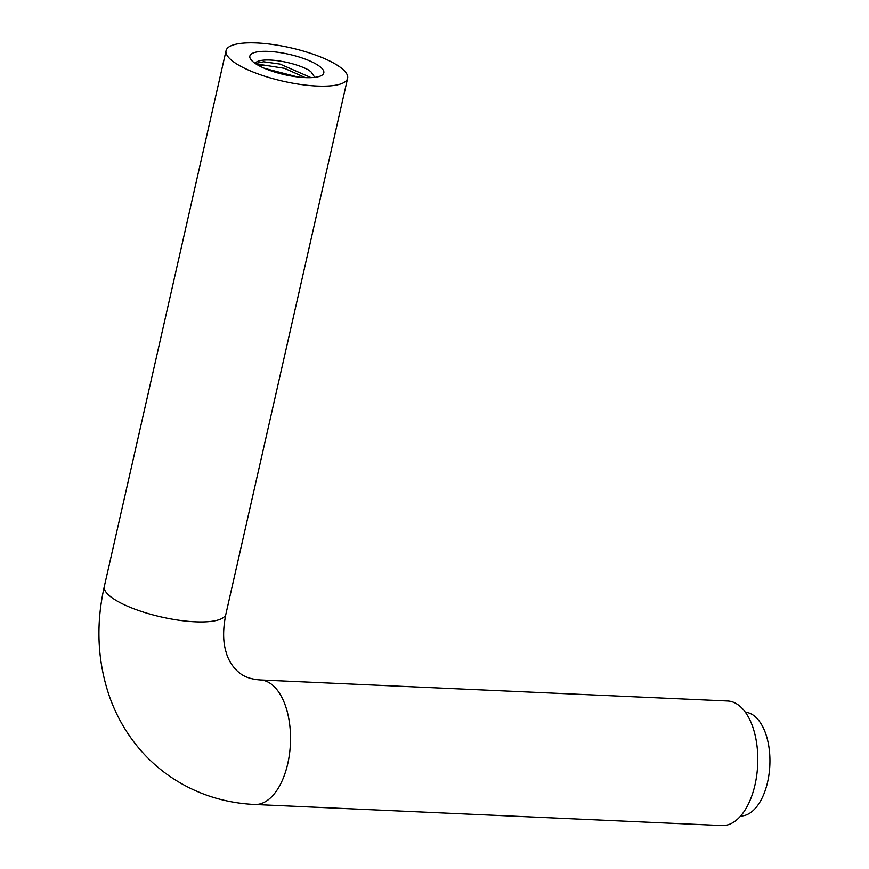 <?xml version="1.0" encoding="UTF-8"?>
<svg xmlns="http://www.w3.org/2000/svg" width="869" height="869" viewBox="0 0 869 869"><rect width="100%" height="100%" fill="white"/><g stroke="black" fill="none" stroke-linecap="round" stroke-linejoin="round"><path stroke-width="1.3" d="M727.635 701.011A62.34 32.892 92.6 0 1 757.681 764.763A62.34 32.892 92.6 0 1 722.02 825.55L254.747 804.488A62.34 32.892 -87.4 0 0 289.507 753.879A62.34 32.892 -87.4 0 0 270.835 683.773A62.34 32.892 -87.4 0 0 260.363 679.949L727.635 701.011M339.736 66.88A62.34 17.119 12.8 0 0 273.062 44.547A62.34 17.119 12.8 0 0 226.049 50.684A62.34 17.119 12.8 0 0 283.044 81.197A62.34 17.119 12.8 0 0 347.622 78.308A62.34 17.119 12.8 0 0 339.736 66.88M319.01 65.946A37.921 10.417 -167.2 0 1 321.617 75.451A37.921 10.417 -167.2 0 1 284.532 74.658A37.921 10.417 -167.2 0 1 250.739 59.353A37.921 10.417 -167.2 0 1 257.756 51.814A37.921 10.417 -167.2 0 1 319.01 65.946M305.28 77.602L284.489 68.325L263.503 65.023A27.536 7.56 12.8 0 0 259.733 66.098M264.654 68.39L297.632 76.95M314.784 77.341L310.896 71.682L308.473 69.944A31.165 8.56 12.8 0 0 261.493 60.395A31.165 8.56 12.8 0 0 255.182 63.415M256.757 64.425L263.503 65.023M308.473 69.944L310.439 71.323M267.304 69.466L294.819 76.581M311.08 77.634L280.014 64.078L263.72 61.797L255.312 63.502M745.341 712.211A51.944 27.406 92.6 0 1 769.836 765.307A51.944 27.406 92.6 0 1 740.66 815.98M254.747 804.488C222.746 802.967 193.841 793.18 168.043 775.115C155.964 766.501 145.297 756.378 136.042 744.733C124.701 730.416 115.914 714.514 109.668 697.057C97.447 661.711 95.666 624.844 104.323 586.466A62.34 17.119 12.8 0 0 161.319 616.968A62.34 17.119 12.8 0 0 225.897 614.079L347.622 78.308M104.323 586.466L226.049 50.684M260.363 679.949C251.825 679.362 245.123 677.212 240.268 673.497C231.132 666.599 227.287 656.921 226.07 652.011C222.877 641.735 222.822 629.102 225.897 614.079"/></g></svg>
